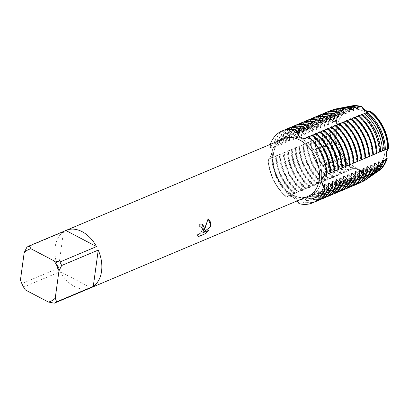 <?xml version="1.0" encoding="UTF-8"?>
<svg xmlns="http://www.w3.org/2000/svg" width="409" height="409" viewBox="0 0 409 409"><rect width="100%" height="100%" fill="white"/><g stroke="black" fill="none" stroke-linecap="round" stroke-linejoin="round"><path stroke-width="0.31" stroke-dasharray="2.04 1.53" d="M298.989 203.646L299.27 203.529L298.938 199.111L299.5 198.876L302.573 202.138L303.135 201.898L302.803 197.486L303.366 197.245L306.438 200.507L307.001 200.272L306.668 195.855L307.231 195.62L310.303 198.881L310.866 198.641L310.533 194.229L311.101 193.989L314.168 197.25L314.731 197.015L314.398 192.598L314.966 192.363L318.033 195.625L318.596 195.39L318.263 190.972L318.831 190.732L321.898 193.999L322.461 193.759L322.128 189.347L322.696 189.106L325.763 192.368L326.326 192.133L325.993 187.716L326.561 187.48L329.628 190.742L330.191 190.502L329.864 186.09L330.426 185.85L333.493 189.111L334.061 188.876L333.729 184.459L334.291 184.224L337.359 187.486L337.926 187.25L337.594 182.833L338.156 182.593L341.224 185.86L341.791 185.62L341.459 181.202L342.021 180.967L345.089 184.229L345.656 183.994L345.324 179.577L345.886 179.341L348.816 182.424L349.557 181.908L349.189 177.951L349.751 177.71L352.113 180.103L353.453 179.142L353.054 176.32L353.616 176.085L355.339 177.762L357.241 176.34L356.919 174.694L357.481 174.454L358.478 175.389L360.891 173.482L360.784 173.063L361.771 172.767A35.552 24.831 67.2 0 0 378.693 170.844A35.552 24.831 67.2 0 1 361.771 172.767A9.525 6.651 -112.8 0 0 353.437 168.396A35.552 24.831 67.2 0 1 335.104 131.013L336.469 127.076L336.454 121.151L336.469 127.076L335.104 131.013A9.525 6.651 -112.8 0 0 336.454 121.151L335.569 121.647L335.293 121.284L332.154 121.708L332.266 123.037L331.704 123.273L330.564 121.948L328.161 122.342L328.401 124.663L327.834 124.903L325.799 122.761L324.143 123.068L324.536 126.294L323.969 126.529L321.004 123.687L320.104 123.871L320.671 127.92L320.104 128.16L316.75 125.057L316.188 125.292L316.806 129.551L316.239 129.786L312.885 126.683L312.323 126.923L312.941 131.177L312.374 131.412L309.02 128.314L308.458 128.549L309.071 132.802L308.509 133.043L305.155 129.939L304.593 130.18L305.206 134.433L304.644 134.668L301.29 131.57L300.727 131.805L301.341 136.059L300.779 136.299L297.425 133.196L296.862 133.436L297.476 137.69L296.914 137.925L293.56 134.822L292.997 135.062L293.611 139.316L293.048 139.551L289.695 136.453L289.127 136.688L289.746 140.941L289.183 141.182L285.83 138.078L285.262 138.319L285.881 142.572L285.318 142.807L281.965 139.709L281.397 139.944L282.016 144.198L281.453 144.438L278.1 141.335L277.532 141.575L278.151 145.829L277.588 146.064L274.234 142.966L273.667 143.201L274.286 147.455L273.723 147.695L270.364 144.592L270.083 144.709A9.525 6.651 67.2 0 1 269.347 158.994A9.525 6.651 67.2 0 1 268.084 159.331A39.07 27.285 67.2 0 0 286.637 197.164A39.07 27.285 67.2 0 1 268.084 159.331A9.525 6.651 -112.8 0 0 269.347 158.994A9.525 6.651 -112.8 0 0 272.716 153.927A9.525 6.651 -112.8 0 0 270.083 144.709L271.637 154.341L268.964 159.152L268.084 159.331L272.956 157.158L272.276 157.762L274.148 156.974L276.821 155.527L276.141 156.136L278.013 155.343L280.686 153.902L280.007 154.505L281.878 153.718L284.552 152.276L283.872 152.879L285.743 152.092L288.417 150.645L287.737 151.248L289.608 150.461L292.282 149.019L291.602 149.622L293.473 148.835L296.147 147.388L295.467 147.992L297.338 147.204L300.012 145.762L299.332 146.366L301.203 145.578L303.877 144.132L303.197 144.74L305.068 143.953L307.742 142.506A35.476 24.775 67.2 0 0 326.096 179.919L321.142 182.634L322.231 181.55L320.907 182.071L317.844 184.024L317.277 184.26L318.366 183.176L317.041 183.697L313.979 185.65L313.412 185.885L314.495 184.807L313.176 185.323L309.547 187.516L310.63 186.432L309.311 186.954L306.244 188.907L305.681 189.142L306.765 188.063L305.446 188.58L301.816 190.773L302.9 189.689L301.581 190.211L298.514 192.164L297.951 192.399L299.035 191.315L297.716 191.836L294.649 193.789L294.086 194.024L295.17 192.946L293.851 193.462L290.221 195.655L291.305 194.572L289.986 195.093L286.637 197.164A9.525 6.651 67.2 0 1 288.56 195.691A9.525 6.651 67.2 0 1 298.989 203.646A9.525 6.651 -112.8 0 0 293.401 196.105A9.525 6.651 -112.8 0 0 288.56 195.691A9.525 6.651 -112.8 0 0 286.637 197.164L287.88 195.993L292.358 196.591L297.256 200.86M305.901 138.201A9.525 6.651 -112.8 0 0 306.249 138.073A9.525 6.651 -112.8 0 0 308.171 136.601A9.525 6.651 67.2 0 1 306.249 138.073A9.525 6.651 67.2 0 1 305.901 138.201M384.843 152.731A32.306 22.561 67.2 0 1 373.412 169.924A32.306 22.561 67.2 0 1 347.277 160.609A32.306 22.561 67.2 0 1 336.904 127.572A32.306 22.561 67.2 0 1 348.335 110.379A32.306 22.561 67.2 0 1 374.475 119.694A32.306 22.561 67.2 0 1 384.843 152.731A32.306 22.561 67.2 0 1 373.412 169.924A32.306 22.561 67.2 0 1 347.277 160.609A32.306 22.561 67.2 0 1 336.904 127.572A32.306 22.561 67.2 0 1 348.335 110.379A32.306 22.561 67.2 0 1 374.475 119.694A32.306 22.561 67.2 0 1 384.843 152.731M353.335 168.426C355.574 168.048 358.442 169.551 361.934 172.935C358.442 169.551 355.574 168.048 353.335 168.426M321.377 179.459A32.306 22.561 67.2 0 1 309.945 196.657A32.306 22.561 67.2 0 1 283.805 187.342A32.306 22.561 67.2 0 1 273.437 154.305A32.306 22.561 67.2 0 1 284.863 137.107A32.306 22.561 67.2 0 1 311.004 146.422A32.306 22.561 67.2 0 1 321.377 179.459A32.306 22.561 67.2 0 1 309.945 196.657A32.306 22.561 67.2 0 1 283.805 187.342A32.306 22.561 67.2 0 1 273.437 154.305A32.306 22.561 67.2 0 1 284.863 137.107A32.306 22.561 67.2 0 1 311.004 146.422A32.306 22.561 67.2 0 1 321.377 179.459M90.108 288.094A31.253 21.83 67.2 0 1 60.21 271.668L23.615 287.077A31.253 21.83 67.2 0 1 21.897 283.57L58.487 268.156A31.253 21.83 67.2 0 1 55.179 246.959A31.253 21.83 67.2 0 1 63.461 231.847L26.871 247.256M308.12 196.284A31.253 21.83 67.2 0 1 282.834 187.271A31.253 21.83 67.2 0 1 272.803 155.308A31.253 21.83 67.2 0 1 283.861 138.671M202.532 224.127L199.745 224.091A31.217 21.8 67.2 0 1 199.745 226.872L199.776 226.857M201.381 226.867L202.307 228.222L201.811 231.203L199.689 233.887L198.472 234.643L197.291 234.832M197.261 234.817L198.416 236.581M208.13 218.703L203.472 231.167M208.493 230.441L202.588 232.9M326.73 174.433A9.525 6.651 -112.8 0 0 325.462 174.771A9.525 6.651 -112.8 0 0 325.278 174.853A9.525 6.651 67.2 0 1 325.462 174.771A9.525 6.651 67.2 0 1 326.73 174.433M270.083 144.709A39.07 27.285 67.2 0 1 270.185 144.433A39.07 27.285 67.2 0 0 270.083 144.709M336.454 121.151A35.552 24.831 67.2 0 1 351.362 105.962A35.552 24.831 67.2 0 0 336.454 121.151M58.487 268.156L63.461 231.847M20.45 279.935L21.897 283.57M23.615 287.077L24.576 288.749M90.885 287.762L60.21 271.668M327.011 174.316L326.065 174.587M326.709 174.438L327.006 174.249M330.876 172.69L329.843 173.038M330.559 172.818L330.871 172.618M334.741 171.059L333.708 171.412M334.424 171.192L334.736 170.993M338.606 169.433L337.573 169.786M338.289 169.566L338.601 169.362M342.471 167.802L341.438 168.155M342.154 167.935L342.466 167.736M346.336 166.177L345.303 166.529M346.019 166.31L346.331 166.105M350.201 164.546L349.168 164.899M349.884 164.679L350.196 164.479M354.066 162.92L353.033 163.273M353.749 163.053L354.066 162.854M357.931 161.294L356.899 161.647M357.619 161.427L357.931 161.223M361.796 159.663L360.764 160.016M361.484 159.796L361.796 159.597M365.661 158.038L364.629 158.39M365.349 158.171L365.661 157.966M369.526 156.407L368.494 156.759M369.215 156.54L369.526 156.34M373.391 154.781L372.359 155.134M373.08 154.914L373.391 154.714M377.118 153.135L376.224 153.508M380.641 151.54L380.365 151.662M307.742 142.506L307.067 143.109L335.104 131.013A35.552 24.831 67.2 0 0 353.437 168.396L340.625 174.076L341.556 173.411L340.237 173.927L336.627 176.028L337.691 175.037L336.367 175.558L333.304 177.511L332.742 177.746L333.826 176.668L332.502 177.184L329.439 179.137L328.872 179.377L329.654 178.385L325.007 181.003L326.096 179.924M365.937 112.899L365.349 113.145L365.932 112.894M362.522 114.367L361.484 114.771L362.343 114.229M359.071 115.824L357.619 116.401L358.657 115.486M355.365 117.383L353.754 118.027L354.838 116.948M351.5 119.009L349.889 119.658L350.973 118.574M347.635 120.635L346.024 121.284L347.108 120.2M343.77 122.265L342.159 122.915L343.243 121.831M339.905 123.891L338.294 124.54L339.378 123.457M336.04 125.522L334.429 126.166L335.513 125.088M332.174 127.148L330.559 127.797L331.648 126.713M328.309 128.779L326.694 129.423L327.783 128.344M324.444 130.405L322.829 131.054L323.918 129.97M320.579 132.03L318.964 132.68L320.053 131.596M316.714 133.661L315.099 134.305L316.183 133.227M312.844 135.287L311.234 135.936L312.318 134.852M308.979 136.918L307.369 137.562L308.452 136.483M353.069 168.544A35.624 24.877 67.2 0 1 334.746 131.187M336.116 121.192A35.624 24.877 67.2 0 1 350.81 106.069M378.223 171.167A35.624 24.877 67.2 0 1 361.515 172.976M353.151 168.528A35.476 24.775 67.2 0 1 334.802 131.11M336.132 121.407A35.476 24.775 67.2 0 1 347.696 107.209A35.476 24.775 67.2 0 1 354.741 105.824M381.147 168.523A35.476 24.775 67.2 0 1 375.232 172.598A35.476 24.775 67.2 0 1 361.346 172.828M352.589 168.764A35.476 24.775 67.2 0 1 334.24 131.35M335.569 121.647A35.476 24.775 67.2 0 1 347.134 107.449A35.476 24.775 67.2 0 1 361.019 107.214M386.234 158.636A35.476 24.775 67.2 0 1 374.67 172.833A35.476 24.775 67.2 0 1 360.784 173.063M369.215 111.519A35.476 24.775 67.2 0 1 387.563 148.932M333.882 131.606A35.793 24.995 -112.8 0 0 352.175 168.907M350.411 106.141A35.793 24.995 -112.8 0 0 335.293 121.284M360.891 173.482A35.793 24.995 -112.8 0 0 377.896 171.402M348.826 170.323A36.432 25.445 67.2 0 1 330.584 133.135M332.154 121.708A36.432 25.445 67.2 0 1 346.663 106.877M374.746 173.569A36.432 25.445 67.2 0 1 358.478 175.389M349.286 170.154A35.476 24.775 67.2 0 1 330.937 132.741M332.266 123.037A35.476 24.775 67.2 0 1 343.831 108.84A35.476 24.775 67.2 0 1 356.495 108.237M382.471 161.478A35.476 24.775 67.2 0 1 371.367 174.224A35.476 24.775 67.2 0 1 357.481 174.454M348.724 170.389A35.476 24.775 67.2 0 1 330.375 132.976M331.704 123.273A35.476 24.775 67.2 0 1 343.269 109.075A35.476 24.775 67.2 0 1 357.154 108.845M382.369 160.262A35.476 24.775 67.2 0 1 370.805 174.464A35.476 24.775 67.2 0 1 356.919 174.694M328.933 133.871A36.754 25.67 -112.8 0 0 347.169 171.054M345.902 107.01A36.754 25.67 -112.8 0 0 330.569 121.948M357.241 176.34A36.754 25.67 -112.8 0 0 374.123 174.024M344.685 172.174A37.239 26.007 67.2 0 1 326.433 134.955M328.161 122.342A37.239 26.007 67.2 0 1 342.517 107.695M371.27 175.962A37.239 26.007 67.2 0 1 355.339 177.762M345.421 171.78A35.476 24.775 67.2 0 1 327.072 134.367M328.401 124.663A35.476 24.775 67.2 0 1 339.966 110.466A35.476 24.775 67.2 0 1 352.63 109.868M378.606 163.104A35.476 24.775 67.2 0 1 367.502 175.855A35.476 24.775 67.2 0 1 353.616 176.085M344.859 172.02A35.476 24.775 67.2 0 1 326.51 134.602M327.834 124.903A35.476 24.775 67.2 0 1 339.404 110.701A35.476 24.775 67.2 0 1 353.289 110.471M378.504 161.892A35.476 24.775 67.2 0 1 366.939 176.09A35.476 24.775 67.2 0 1 353.054 176.32M323.994 135.972A37.715 26.34 -112.8 0 0 342.292 173.283M341.392 107.874A37.715 26.34 -112.8 0 0 325.799 122.761M353.453 179.142A37.715 26.34 -112.8 0 0 370.349 176.642M340.625 174.076A38.047 26.575 67.2 0 1 322.277 136.667M324.143 123.068A38.047 26.575 67.2 0 1 338.376 108.513M367.788 178.355A38.047 26.575 67.2 0 1 352.113 180.103M341.556 173.411A35.476 24.775 67.2 0 1 323.207 135.993M324.536 126.294A35.476 24.775 67.2 0 1 336.101 112.092A35.476 24.775 67.2 0 1 348.765 111.493M374.741 164.735A35.476 24.775 67.2 0 1 363.637 177.48A35.476 24.775 67.2 0 1 349.751 177.71M340.994 173.646A35.476 24.775 67.2 0 1 322.64 136.233M323.969 126.529A35.476 24.775 67.2 0 1 335.538 112.332A35.476 24.775 67.2 0 1 349.424 112.102M374.639 163.518A35.476 24.775 67.2 0 1 363.074 177.716A35.476 24.775 67.2 0 1 349.189 177.951M319.051 137.94A38.676 27.014 -112.8 0 0 337.517 175.589M336.878 108.743A38.676 27.014 -112.8 0 0 321.004 123.687M349.557 181.908A38.676 27.014 -112.8 0 0 366.582 179.265M336.627 176.028A38.86 27.137 67.2 0 1 318.125 138.298M320.104 123.871A38.86 27.137 67.2 0 1 331.658 110.302M361.817 181.908A38.86 27.137 67.2 0 1 348.816 182.424M337.691 175.037A35.476 24.775 67.2 0 1 319.342 137.623M320.671 127.92A35.476 24.775 67.2 0 1 332.236 113.722A35.476 24.775 67.2 0 1 344.899 113.124M370.876 166.361A35.476 24.775 67.2 0 1 359.772 179.106A35.476 24.775 67.2 0 1 345.886 179.341M337.128 175.277A35.476 24.775 67.2 0 1 318.775 137.859M320.104 128.16A35.476 24.775 67.2 0 1 331.673 113.958A35.476 24.775 67.2 0 1 345.559 113.728M370.774 165.144A35.476 24.775 67.2 0 1 359.209 179.346A35.476 24.775 67.2 0 1 345.324 179.577M314.751 139.679A39.07 27.285 -112.8 0 0 333.304 177.511M328.908 111.222A39.07 27.285 -112.8 0 0 316.75 125.057M345.656 183.994A39.07 27.285 -112.8 0 0 359.235 183.232M332.742 177.746A39.07 27.285 67.2 0 1 314.184 139.914M316.188 125.292A39.07 27.285 67.2 0 1 326.725 112.235M356.985 184.091A39.07 27.285 67.2 0 1 345.089 184.229M333.826 176.668A35.476 24.775 67.2 0 1 315.477 139.249M316.806 129.551A35.476 24.775 67.2 0 1 328.371 115.348A35.476 24.775 67.2 0 1 341.034 114.75M367.011 167.987A35.476 24.775 67.2 0 1 355.907 180.737A35.476 24.775 67.2 0 1 342.021 180.967M333.258 176.903A35.476 24.775 67.2 0 1 314.91 139.489M316.239 129.786A35.476 24.775 67.2 0 1 327.808 115.589A35.476 24.775 67.2 0 1 341.694 115.353M366.909 166.775A35.476 24.775 67.2 0 1 355.344 180.972A35.476 24.775 67.2 0 1 341.459 181.202M310.881 141.304A39.07 27.285 -112.8 0 0 329.439 179.137M325.043 112.848A39.07 27.285 -112.8 0 0 312.885 126.683M341.791 185.62A39.07 27.285 -112.8 0 0 355.37 184.863M328.872 179.377A39.07 27.285 67.2 0 1 310.319 141.54M312.323 126.923A39.07 27.285 67.2 0 1 322.859 113.86M353.12 185.717A39.07 27.285 67.2 0 1 341.224 185.86M329.961 178.293A35.476 24.775 67.2 0 1 311.612 140.88M312.941 131.177A35.476 24.775 67.2 0 1 324.506 116.979A35.476 24.775 67.2 0 1 337.169 116.376M363.146 169.617A35.476 24.775 67.2 0 1 352.042 182.363A35.476 24.775 67.2 0 1 338.156 182.593M329.393 178.534A35.476 24.775 67.2 0 1 311.044 141.115M312.374 131.412A35.476 24.775 67.2 0 1 323.938 117.214A35.476 24.775 67.2 0 1 337.829 116.984M363.044 168.401A35.476 24.775 67.2 0 1 351.479 182.603A35.476 24.775 67.2 0 1 337.594 182.833M307.016 142.93A39.07 27.285 -112.8 0 0 325.574 180.768M321.177 114.479A39.07 27.285 -112.8 0 0 309.02 128.314M337.926 187.25A39.07 27.285 -112.8 0 0 351.505 186.489M325.007 181.003A39.07 27.285 67.2 0 1 306.453 143.17M308.458 128.549A39.07 27.285 67.2 0 1 318.994 115.486M349.255 187.348A39.07 27.285 67.2 0 1 337.359 187.486M309.071 132.802A35.476 24.775 67.2 0 1 320.641 118.605A35.476 24.775 67.2 0 1 333.304 118.007M359.281 171.243A35.476 24.775 67.2 0 1 348.177 183.994A35.476 24.775 67.2 0 1 334.291 184.224M325.528 180.159A35.476 24.775 67.2 0 1 307.179 142.741M308.509 133.043A35.476 24.775 67.2 0 1 320.073 118.84A35.476 24.775 67.2 0 1 333.959 118.61M359.179 170.032A35.476 24.775 67.2 0 1 347.614 184.229A35.476 24.775 67.2 0 1 333.729 184.459M303.151 144.561A39.07 27.285 -112.8 0 0 321.709 182.394M317.312 116.105A39.07 27.285 -112.8 0 0 305.155 129.939M334.061 188.876A39.07 27.285 -112.8 0 0 347.64 188.12M321.142 182.634A39.07 27.285 67.2 0 1 302.588 144.796M304.593 130.18A39.07 27.285 67.2 0 1 315.129 117.117M345.39 188.973A39.07 27.285 67.2 0 1 333.493 189.111M322.231 181.55A35.476 24.775 67.2 0 1 303.877 144.132M305.206 134.433A35.476 24.775 67.2 0 1 316.776 120.231A35.476 24.775 67.2 0 1 329.439 119.632M355.416 172.874A35.476 24.775 67.2 0 1 344.312 185.62A35.476 24.775 67.2 0 1 330.426 185.85M321.663 181.785A35.476 24.775 67.2 0 1 303.314 144.372M304.644 134.668A35.476 24.775 67.2 0 1 316.208 120.471A35.476 24.775 67.2 0 1 330.094 120.241M355.314 171.657A35.476 24.775 67.2 0 1 343.749 185.855A35.476 24.775 67.2 0 1 329.864 186.09M299.286 146.187A39.07 27.285 -112.8 0 0 317.844 184.024M313.447 117.736A39.07 27.285 -112.8 0 0 301.29 131.57M330.191 190.502A39.07 27.285 -112.8 0 0 343.775 189.745M317.277 184.26A39.07 27.285 67.2 0 1 298.723 146.427M300.727 131.805A39.07 27.285 67.2 0 1 311.264 118.743M341.525 190.599A39.07 27.285 67.2 0 1 329.628 190.742M318.366 183.176A35.476 24.775 67.2 0 1 300.012 145.762M301.341 136.059A35.476 24.775 67.2 0 1 312.911 121.862A35.476 24.775 67.2 0 1 325.574 121.263M351.551 174.5A35.476 24.775 67.2 0 1 340.446 187.245A35.476 24.775 67.2 0 1 326.561 187.48M317.798 183.416A35.476 24.775 67.2 0 1 299.449 145.998M300.779 136.299A35.476 24.775 67.2 0 1 312.343 122.097A35.476 24.775 67.2 0 1 326.229 121.867M351.449 173.288A35.476 24.775 67.2 0 1 339.884 187.486A35.476 24.775 67.2 0 1 325.993 187.716M295.421 147.818A39.07 27.285 -112.8 0 0 313.979 185.65M309.582 119.362A39.07 27.285 -112.8 0 0 297.425 133.196M326.326 192.133A39.07 27.285 -112.8 0 0 339.91 191.376M313.412 185.885A39.07 27.285 67.2 0 1 294.858 148.053M296.862 133.436A39.07 27.285 67.2 0 1 307.399 120.374M337.66 192.23A39.07 27.285 67.2 0 1 325.763 192.368M314.495 184.807A35.476 24.775 67.2 0 1 296.147 147.388M297.476 137.69A35.476 24.775 67.2 0 1 309.04 123.487A35.476 24.775 67.2 0 1 321.709 122.889M347.686 176.126A35.476 24.775 67.2 0 1 336.581 188.876A35.476 24.775 67.2 0 1 322.696 189.106M313.933 185.042A35.476 24.775 67.2 0 1 295.584 147.629M296.914 137.925A35.476 24.775 67.2 0 1 308.478 123.728A35.476 24.775 67.2 0 1 322.364 123.492M347.584 174.914A35.476 24.775 67.2 0 1 336.014 189.111A35.476 24.775 67.2 0 1 322.128 189.347M291.556 149.443A39.07 27.285 -112.8 0 0 310.109 187.276M305.717 120.992A39.07 27.285 -112.8 0 0 293.56 134.822M322.461 193.759A39.07 27.285 -112.8 0 0 336.045 193.002M309.547 187.516A39.07 27.285 67.2 0 1 290.993 149.684M292.997 135.062A39.07 27.285 67.2 0 1 303.534 122M333.795 193.856A39.07 27.285 67.2 0 1 321.898 193.999M310.63 186.432A35.476 24.775 67.2 0 1 292.282 149.019M293.611 139.316A35.476 24.775 67.2 0 1 305.175 125.118A35.476 24.775 67.2 0 1 317.844 124.515M343.816 177.757A35.476 24.775 67.2 0 1 332.716 190.502A35.476 24.775 67.2 0 1 318.831 190.732M310.068 186.673A35.476 24.775 67.2 0 1 291.719 149.254M293.048 139.551A35.476 24.775 67.2 0 1 304.613 125.353A35.476 24.775 67.2 0 1 318.499 125.123M343.718 176.54A35.476 24.775 67.2 0 1 332.149 190.742A35.476 24.775 67.2 0 1 318.263 190.972M287.691 151.069A39.07 27.285 -112.8 0 0 306.244 188.907M301.852 122.618A39.07 27.285 -112.8 0 0 289.695 136.453M318.596 195.39A39.07 27.285 -112.8 0 0 332.18 194.628M305.681 189.142A39.07 27.285 67.2 0 1 287.128 151.31M289.127 136.688A39.07 27.285 67.2 0 1 299.669 123.63M329.93 195.487A39.07 27.285 67.2 0 1 318.033 195.625M306.765 188.063A35.476 24.775 67.2 0 1 288.417 150.645M289.746 140.941A35.476 24.775 67.2 0 1 301.31 126.744A35.476 24.775 67.2 0 1 313.979 126.146M339.951 179.382A35.476 24.775 67.2 0 1 328.851 192.133A35.476 24.775 67.2 0 1 314.966 192.363M306.203 188.298A35.476 24.775 67.2 0 1 287.854 150.885M289.183 141.182A35.476 24.775 67.2 0 1 300.748 126.984A35.476 24.775 67.2 0 1 314.633 126.749M339.853 178.171A35.476 24.775 67.2 0 1 328.284 192.368A35.476 24.775 67.2 0 1 314.398 192.598M283.826 152.7A39.07 27.285 -112.8 0 0 302.379 190.533M297.982 124.244A39.07 27.285 -112.8 0 0 285.83 138.078M314.731 197.015A39.07 27.285 -112.8 0 0 328.309 196.259M301.816 190.773A39.07 27.285 67.2 0 1 283.263 152.935M285.262 138.319A39.07 27.285 67.2 0 1 295.804 125.256M326.065 197.112A39.07 27.285 67.2 0 1 314.168 197.25M302.9 189.689A35.476 24.775 67.2 0 1 284.552 152.276M285.881 142.572A35.476 24.775 67.2 0 1 297.445 128.37A35.476 24.775 67.2 0 1 310.114 127.772M336.086 181.013A35.476 24.775 67.2 0 1 324.986 193.759A35.476 24.775 67.2 0 1 311.101 193.989M302.338 189.924A35.476 24.775 67.2 0 1 283.989 152.511M285.318 142.807A35.476 24.775 67.2 0 1 296.883 128.61A35.476 24.775 67.2 0 1 310.768 128.38M335.988 179.796A35.476 24.775 67.2 0 1 324.419 193.999A35.476 24.775 67.2 0 1 310.533 194.229M279.961 154.326A39.07 27.285 -112.8 0 0 298.514 192.164M294.117 125.875A39.07 27.285 -112.8 0 0 281.965 139.709M310.866 198.641A39.07 27.285 -112.8 0 0 324.444 197.884M297.951 192.399A39.07 27.285 67.2 0 1 279.398 154.566M281.397 139.944A39.07 27.285 67.2 0 1 291.939 126.882M322.2 198.738A39.07 27.285 67.2 0 1 310.303 198.881M299.035 191.315A35.476 24.775 67.2 0 1 280.686 153.902M282.016 144.198A35.476 24.775 67.2 0 1 293.58 130.001A35.476 24.775 67.2 0 1 306.244 129.402M332.22 182.639A35.476 24.775 67.2 0 1 321.121 195.384A35.476 24.775 67.2 0 1 307.231 195.62M298.473 191.555A35.476 24.775 67.2 0 1 280.124 154.137M281.453 144.438A35.476 24.775 67.2 0 1 293.018 130.236A35.476 24.775 67.2 0 1 306.903 130.006M332.118 181.427A35.476 24.775 67.2 0 1 320.554 195.625A35.476 24.775 67.2 0 1 306.668 195.855M276.095 155.957A39.07 27.285 -112.8 0 0 294.649 193.789M290.252 127.501A39.07 27.285 -112.8 0 0 278.1 141.335M307.001 200.272A39.07 27.285 -112.8 0 0 320.579 199.515M294.086 194.024A39.07 27.285 67.2 0 1 275.533 156.192M277.532 141.575A39.07 27.285 67.2 0 1 288.074 128.513M318.335 200.369A39.07 27.285 67.2 0 1 306.438 200.507M295.17 192.946A35.476 24.775 67.2 0 1 276.821 155.527M278.151 145.829A35.476 24.775 67.2 0 1 289.715 131.626A35.476 24.775 67.2 0 1 302.379 131.028M328.355 184.27A35.476 24.775 67.2 0 1 317.251 197.015A35.476 24.775 67.2 0 1 303.366 197.245M268.365 159.213A39.07 27.285 -112.8 0 0 286.919 197.046M282.384 130.819A39.07 27.285 -112.8 0 0 270.364 144.592M299.27 203.529A39.07 27.285 -112.8 0 0 312.711 202.828M294.608 193.181A35.476 24.775 67.2 0 1 276.259 155.768M277.588 146.064A35.476 24.775 67.2 0 1 289.153 131.867A35.476 24.775 67.2 0 1 303.038 131.637M328.253 183.053A35.476 24.775 67.2 0 1 316.689 197.25A35.476 24.775 67.2 0 1 302.803 197.486M290.743 194.812A35.476 24.775 67.2 0 1 272.394 157.393M273.723 147.695A35.476 24.775 67.2 0 1 285.288 133.492A35.476 24.775 67.2 0 1 299.173 133.262M324.388 184.679A35.476 24.775 67.2 0 1 312.824 198.881A35.476 24.775 67.2 0 1 298.938 199.111M272.23 157.583A39.07 27.285 -112.8 0 0 290.784 195.415M286.387 129.132A39.07 27.285 -112.8 0 0 274.234 142.966M303.135 201.898A39.07 27.285 -112.8 0 0 316.714 201.141M291.305 194.572A35.476 24.775 67.2 0 1 272.956 157.158M274.286 147.455A35.476 24.775 67.2 0 1 285.85 133.257A35.476 24.775 67.2 0 1 298.514 132.659M324.49 185.896A35.476 24.775 67.2 0 1 313.386 198.641A35.476 24.775 67.2 0 1 299.5 198.876M290.221 195.655A39.07 27.285 67.2 0 1 271.668 157.823M273.667 143.201A39.07 27.285 67.2 0 1 284.204 130.139M314.47 201.995A39.07 27.285 67.2 0 1 302.573 202.138M365.912 112.91A35.476 24.775 67.2 0 1 366.566 113.395M365.349 113.145A35.476 24.775 67.2 0 1 383.698 150.563M362.047 114.535A35.476 24.775 67.2 0 1 380.396 151.647M361.484 114.771A35.476 24.775 67.2 0 1 379.833 152.189M358.182 116.161A35.476 24.775 67.2 0 1 376.531 153.411M357.619 116.401A35.476 24.775 67.2 0 1 375.968 153.815M354.317 117.792A35.476 24.775 67.2 0 1 372.665 155.057M353.754 118.027A35.476 24.775 67.2 0 1 372.103 155.446M350.452 119.418A35.476 24.775 67.2 0 1 368.8 156.683M349.889 119.658A35.476 24.775 67.2 0 1 368.238 157.071M346.587 121.049A35.476 24.775 67.2 0 1 364.935 158.314M346.024 121.284A35.476 24.775 67.2 0 1 364.373 158.702M342.722 122.674A35.476 24.775 67.2 0 1 361.07 159.939M342.159 122.915A35.476 24.775 67.2 0 1 360.508 160.328M338.856 124.305A35.476 24.775 67.2 0 1 357.205 161.565M338.294 124.54A35.476 24.775 67.2 0 1 356.643 161.954M334.991 125.931A35.476 24.775 67.2 0 1 353.34 163.196M334.429 126.166A35.476 24.775 67.2 0 1 352.778 163.585M331.126 127.557A35.476 24.775 67.2 0 1 349.475 164.822M330.559 127.797A35.476 24.775 67.2 0 1 348.913 165.21M327.261 129.188A35.476 24.775 67.2 0 1 345.61 166.453M326.694 129.423A35.476 24.775 67.2 0 1 345.048 166.841M323.396 130.814A35.476 24.775 67.2 0 1 341.745 168.079M322.829 131.054A35.476 24.775 67.2 0 1 341.183 168.467M319.531 132.444A35.476 24.775 67.2 0 1 337.88 169.704M318.964 132.68A35.476 24.775 67.2 0 1 337.313 170.098M315.666 134.07A35.476 24.775 67.2 0 1 334.015 171.335M315.099 134.305A35.476 24.775 67.2 0 1 333.447 171.724M311.796 135.696A35.476 24.775 67.2 0 1 330.15 172.961M311.234 135.936A35.476 24.775 67.2 0 1 329.582 173.35M307.931 137.327A35.476 24.775 67.2 0 1 326.285 174.531M307.369 137.562A35.476 24.775 67.2 0 1 325.717 174.98M289.986 195.093L287.88 195.993M307.675 137.47L305.446 138.385M373.412 169.924L309.945 196.657L373.412 169.924M325.022 174.96L326.397 174.377M268.964 159.152L270.283 158.6M348.335 110.379L284.863 137.107L348.335 110.379M380.513 151.586L378.642 152.373M376.648 153.211L374.777 153.999M372.783 154.842L370.912 155.63M368.918 156.468L367.047 157.255M365.053 158.094L363.182 158.881M361.188 159.725L359.317 160.512M357.323 161.351L355.452 162.138M353.458 162.981L351.587 163.769M349.593 164.607L347.722 165.394M345.728 166.233L343.857 167.025M341.863 167.864L339.991 168.651M337.992 169.49L336.126 170.277M334.127 171.12L332.261 171.908M330.262 172.746L328.391 173.534M324.398 135.808L322.527 136.601M320.533 137.439L318.662 138.227M316.668 139.065L314.797 139.852M312.798 140.696L310.932 141.483M308.933 142.322L307.067 143.109M305.068 143.953L303.197 144.74M301.203 145.578L299.332 146.366M297.338 147.204L295.467 147.992M293.473 148.835L291.602 149.622M289.608 150.461L287.737 151.248M285.743 152.092L283.872 152.879M281.878 153.718L280.007 154.505M278.013 155.343L276.141 156.136M274.148 156.974L272.276 157.762M368.412 111.892L366.668 112.623M365.656 113.053L362.803 114.254M361.791 114.684L358.938 115.88M357.926 116.309L355.073 117.511M354.061 117.935L351.208 119.137M350.196 119.566L347.343 120.767M346.331 121.192L343.478 122.393M342.466 122.823L339.613 124.019M338.596 124.448L335.748 125.65M334.731 126.074L331.883 127.276M330.866 127.705L328.018 128.907M327.001 129.331L324.153 130.532M323.136 130.962L320.288 132.158M319.271 132.588L316.423 133.789M315.405 134.213L312.558 135.415M311.54 135.844L308.693 137.046M350.723 169.515L348.979 170.246M347.967 170.676L345.114 171.872M344.102 172.301L341.249 173.503M340.237 173.927L337.384 175.129M336.367 175.558L333.519 176.76M332.502 177.184L329.654 178.385M328.637 178.815L325.789 180.011M324.772 180.441L321.924 181.642M320.907 182.066L318.059 183.268M317.041 183.697L314.194 184.899M313.176 185.323L310.329 186.524M309.311 186.954L306.459 188.155M305.446 188.58L302.594 189.781M301.581 190.211L298.728 191.407M297.716 191.836L294.863 193.038M293.851 193.462L290.998 194.664M347.696 107.209L347.134 107.449M375.232 172.598L374.67 172.833M343.831 108.84L343.269 109.075M371.367 174.224L370.805 174.464M339.966 110.466L339.404 110.701M367.502 175.855L366.939 176.09M336.101 112.092L335.538 112.332M363.637 177.48L363.074 177.716M332.236 113.722L331.673 113.958M359.772 179.106L359.209 179.346M328.371 115.348L327.808 115.589M355.907 180.737L355.344 180.972M324.506 116.979L323.938 117.214M352.042 182.363L351.479 182.603M320.641 118.605L320.073 118.84M348.177 183.994L347.614 184.229M316.776 120.231L316.208 120.471M344.312 185.62L343.749 185.855M312.911 121.862L312.343 122.097M340.446 187.245L339.884 187.486M309.04 123.487L308.478 123.728M336.581 188.876L336.014 189.111M305.175 125.118L304.613 125.353M332.716 190.502L332.149 190.742M301.31 126.744L300.748 126.984M328.851 192.133L328.284 192.368M297.445 128.37L296.883 128.61M324.986 193.759L324.419 193.999M293.58 130.001L293.018 130.236M321.121 195.384L320.554 195.625M289.715 131.626L289.153 131.867M317.251 197.015L316.689 197.25M285.85 133.257L285.288 133.492M313.386 198.641L312.824 198.881"/><path stroke-width="0.61" d="M301.407 137.659A9.525 6.651 -112.8 0 0 305.901 138.201A9.525 6.651 67.2 0 1 295.819 130.118A9.525 6.651 -112.8 0 0 301.407 137.659M378.826 170.752A35.552 24.831 67.2 0 0 387.2 158.349L385.851 152.986L387.2 158.349L386.234 158.636L386.27 159.096L383.775 161.049L382.936 160.026L382.369 160.262L382.533 162L380.656 163.406L379.071 161.652L378.504 161.892L378.831 164.75L377.558 165.676L375.201 163.283L374.639 163.518L375.165 167.388L374.486 167.874L371.336 164.909L370.774 165.144L371.392 169.403L370.825 169.638L367.471 166.535L366.909 166.775L367.527 171.028L366.96 171.264L363.606 168.165L363.044 168.401L363.662 172.654L363.095 172.895L359.741 169.791L359.179 170.032L359.797 174.285L359.23 174.52L355.876 171.422L355.314 171.657L355.927 175.911L355.365 176.151L352.011 173.048L351.449 173.288L352.062 177.542L351.5 177.777L348.146 174.674L347.584 174.914L348.197 179.168L347.635 179.403L344.281 176.305L343.718 176.54L344.332 180.793L343.77 181.034L340.416 177.93L339.853 178.171L340.467 182.424L339.905 182.659L336.551 179.561L335.988 179.796L336.602 184.05L336.04 184.29L332.686 181.187L332.118 181.427L332.737 185.681L332.174 185.916L328.821 182.818L328.253 183.053L328.872 187.307L328.309 187.547L324.956 184.444L324.388 184.679L325.007 188.938L324.726 189.055A9.525 6.651 67.2 0 1 325.278 174.853A9.525 6.651 -112.8 0 0 322.093 179.837A9.525 6.651 -112.8 0 0 324.726 189.055L321.101 180.297L325.022 174.96L327.011 174.316A39.07 27.285 -112.8 0 0 308.452 136.483L305.446 138.385L300.38 138.043L295.819 130.118L296.101 130.001L299.173 133.262L299.736 133.027L299.403 128.61L299.971 128.37L303.038 131.637L303.601 131.396L303.268 126.979L303.836 126.744L306.903 130.006L307.466 129.771L307.133 125.353L307.701 125.118L310.768 128.38L311.331 128.14L310.998 123.728L311.566 123.487L314.633 126.749L315.196 126.514L314.864 122.097L315.431 121.862L318.499 125.123L319.066 124.883L318.734 120.471L319.296 120.231L322.364 123.492L322.931 123.257L322.599 118.84L323.161 118.605L326.229 121.867L326.796 121.631L326.464 117.214L327.026 116.979L330.094 120.241L330.661 120.001L330.329 115.589L330.891 115.348L333.959 118.61L334.526 118.375L334.194 113.958L334.756 113.722L337.829 116.984L338.391 116.744L338.059 112.332L338.621 112.092L341.694 115.353L342.256 115.118L341.924 110.701L342.486 110.466L345.559 113.728L346.121 113.492L345.769 109.321L346.612 109.167L349.424 112.102L349.986 111.862L349.588 108.646L351.183 108.37L353.289 110.471L353.851 110.236L353.478 107.991L355.856 107.608L357.154 108.845L357.717 108.605L357.451 107.362L360.666 106.897L361.019 107.214L361.888 106.734A9.525 6.651 -112.8 0 0 370.217 111.105A35.552 24.831 67.2 0 1 388.55 148.487A9.525 6.651 -112.8 0 0 387.2 158.349A35.552 24.831 67.2 0 1 378.693 170.844A35.552 24.831 67.2 0 0 378.826 170.752L378.555 170.942A35.624 24.877 67.2 0 1 378.223 171.167M204.377 227.997L203.503 231.182L205.252 227.629L208.13 218.697L210.686 225.339L210.303 226.964L202.619 232.915L208.549 230.42L205.783 233.524L198.431 236.586L197.291 234.832L198.498 234.659L200.906 232.706L202.353 229.648L202.409 228.825L201.397 226.877L199.776 226.888A31.253 21.83 -112.8 0 0 199.776 224.106L202.532 224.127L204.377 227.997M56.677 301.822L55.235 298.192L58.973 270.881L61.652 265.513L98.247 250.098A31.253 21.83 67.2 0 1 101.555 271.3A31.253 21.83 67.2 0 1 93.272 286.412L56.677 301.822A31.253 21.83 67.2 0 1 54.295 303.176L90.885 287.762A31.253 21.83 67.2 0 1 90.496 287.936A31.253 21.83 67.2 0 1 90.108 288.094M65.849 230.492L96.524 246.591L59.934 262L54.07 260.876L30.997 248.769L29.254 245.906L65.849 230.492A31.253 21.83 67.2 0 1 66.238 230.323L283.861 138.671A31.253 21.83 67.2 0 1 309.148 147.685A31.253 21.83 67.2 0 1 319.178 179.648A31.253 21.83 67.2 0 1 308.12 196.284L90.496 287.936M297.256 200.86L298.989 203.646A39.07 27.285 67.2 0 0 324.726 189.055A39.07 27.285 67.2 0 1 312.568 202.89A39.07 27.285 67.2 0 1 298.989 203.646M199.776 226.857L201.381 226.867M198.416 236.581L205.783 233.524M202.516 224.117L203.503 231.182M205.753 233.508L208.493 230.441M202.619 232.915L210.272 226.949L210.497 222.051L208.13 218.703M385.851 152.986L388.55 148.487L385.851 152.986M370.416 111.038C366.295 112.204 363.432 110.701 361.817 106.524C363.432 110.701 366.295 112.204 370.416 111.038M308.171 136.601A39.07 27.285 67.2 0 1 326.73 174.433A39.07 27.285 67.2 0 0 308.171 136.601M270.185 144.433A39.07 27.285 67.2 0 1 295.819 130.118A39.07 27.285 67.2 0 0 282.241 130.875A39.07 27.285 67.2 0 0 270.185 144.433M351.525 105.926A35.552 24.831 67.2 0 0 351.362 105.962A35.552 24.831 67.2 0 1 361.888 106.734A35.552 24.831 67.2 0 0 351.525 105.926L351.203 105.992A35.624 24.877 67.2 0 1 361.53 106.78M66.238 230.323A31.253 21.83 67.2 0 1 96.524 246.591M29.254 245.906A31.253 21.83 67.2 0 0 26.871 247.256L24.192 252.624A28.129 19.647 67.2 0 1 30.997 248.769M24.192 252.624L20.45 279.935A28.129 19.647 67.2 0 0 24.428 288.514L25.358 289.94A28.129 19.647 67.2 0 1 24.428 288.514M25.358 289.94L48.431 302.046L54.295 303.176M55.235 298.192A28.129 19.647 67.2 0 1 48.431 302.046M54.07 260.876A28.129 19.647 67.2 0 1 58.973 270.881M59.934 262A31.253 21.83 67.2 0 1 61.652 265.513M98.247 250.098L93.272 286.412M369.388 111.473L370.217 111.105A35.552 24.831 67.2 0 1 388.55 148.487L387.681 148.779A35.793 24.995 -112.8 0 0 369.388 111.473L365.937 112.899M326.065 174.587L325.717 174.98L326.709 174.438M327.006 174.249L330.876 172.685A39.07 27.285 -112.8 0 0 312.318 134.852L308.979 136.918M329.843 173.038L330.559 172.818M330.871 172.618L334.741 171.059A39.07 27.285 -112.8 0 0 316.183 133.227L312.844 135.287M333.708 171.412L334.424 171.192M334.736 170.993L338.606 169.433A39.07 27.285 -112.8 0 0 320.053 131.596L316.714 133.661M337.573 169.786L338.289 169.566M338.601 169.362L342.471 167.802A39.07 27.285 -112.8 0 0 323.918 129.97L320.579 132.03M341.438 168.155L342.154 167.935M342.466 167.736L346.336 166.177A39.07 27.285 -112.8 0 0 327.783 128.344L324.444 130.405M345.303 166.529L346.019 166.31M346.331 166.105L350.201 164.546A39.07 27.285 -112.8 0 0 331.648 126.713L328.309 128.779M349.168 164.899L349.884 164.679M350.196 164.479L354.066 162.92A39.07 27.285 -112.8 0 0 335.513 125.088L332.174 127.148M353.033 163.273L353.749 163.053M354.066 162.854L357.931 161.294A39.07 27.285 -112.8 0 0 339.378 123.457L336.04 125.522M356.899 161.647L357.619 161.427M357.931 161.223L361.796 159.663A39.07 27.285 -112.8 0 0 343.243 121.831L339.905 123.891M360.764 160.016L361.484 159.796M361.796 159.597L365.661 158.038A39.07 27.285 -112.8 0 0 347.108 120.2L343.77 122.265M364.629 158.39L365.349 158.171M365.661 157.966L369.526 156.407A39.07 27.285 -112.8 0 0 350.973 118.574L347.635 120.635M368.494 156.759L369.215 156.54M369.526 156.34L373.391 154.781A39.07 27.285 -112.8 0 0 354.838 116.948L351.5 119.009M372.359 155.134L373.08 154.914M373.391 154.714L377.118 153.135A38.676 27.014 -112.8 0 0 358.657 115.486L355.365 117.383M376.224 153.508L380.641 151.54A37.715 26.34 -112.8 0 0 362.343 114.229L359.071 115.824M380.365 151.662L379.833 152.189L382.384 150.798L387.681 148.779M384.163 150.072A36.754 25.67 -112.8 0 0 365.932 112.894L362.522 114.367M350.81 106.069A35.624 24.877 67.2 0 1 351.203 105.992M386.929 158.569A35.624 24.877 67.2 0 1 378.555 170.942M369.976 111.212A35.624 24.877 67.2 0 1 388.294 148.569M354.741 105.824A35.476 24.775 67.2 0 1 361.582 106.979M386.802 158.395A35.476 24.775 67.2 0 1 381.147 168.523M369.777 111.279A35.476 24.775 67.2 0 1 388.131 148.697M360.666 106.897A35.793 24.995 -112.8 0 0 350.411 106.141L347.41 106.718A36.432 25.445 67.2 0 1 357.451 107.362M383.775 161.049A36.432 25.445 67.2 0 1 375.385 173.145L377.896 171.402A35.793 24.995 -112.8 0 0 386.27 159.096M346.663 106.877A36.432 25.445 67.2 0 1 347.41 106.718M375.385 173.145A36.432 25.445 67.2 0 1 374.746 173.569M356.495 108.237A35.476 24.775 67.2 0 1 357.717 108.605M382.936 160.026A35.476 24.775 67.2 0 1 382.471 161.478M355.856 107.608A36.754 25.67 -112.8 0 0 345.902 107.01L343.616 107.449A37.239 26.007 67.2 0 1 353.478 107.991M380.656 163.406A37.239 26.007 67.2 0 1 372.216 175.349L374.123 174.024A36.754 25.67 -112.8 0 0 382.533 162M342.517 107.695A37.239 26.007 67.2 0 1 343.616 107.449M372.216 175.349A37.239 26.007 67.2 0 1 371.27 175.962M352.63 109.868A35.476 24.775 67.2 0 1 353.851 110.236M379.071 161.652A35.476 24.775 67.2 0 1 378.606 163.104M351.183 108.37A37.715 26.34 -112.8 0 0 341.392 107.874L339.828 108.175A38.047 26.575 67.2 0 1 349.588 108.646M377.558 165.676A38.047 26.575 67.2 0 1 369.046 177.552L370.349 176.642A37.715 26.34 -112.8 0 0 378.831 164.75M338.376 108.513A38.047 26.575 67.2 0 1 339.828 108.175M369.046 177.552A38.047 26.575 67.2 0 1 367.788 178.355M348.765 111.493A35.476 24.775 67.2 0 1 349.986 111.862M375.201 163.283A35.476 24.775 67.2 0 1 374.741 164.735M346.612 109.167A38.676 27.014 -112.8 0 0 336.878 108.743L336.034 108.906A38.86 27.137 67.2 0 1 345.769 109.321M374.486 167.874A38.86 27.137 67.2 0 1 365.871 179.756L366.582 179.265A38.676 27.014 -112.8 0 0 375.165 167.388M331.658 110.302A38.86 27.137 67.2 0 1 336.034 108.906M365.871 179.756A38.86 27.137 67.2 0 1 361.817 181.908M344.899 113.124A35.476 24.775 67.2 0 1 346.121 113.492M371.336 164.909A35.476 24.775 67.2 0 1 370.876 166.361M342.486 110.466A39.07 27.285 -112.8 0 0 328.908 111.222L328.345 111.458A39.07 27.285 67.2 0 1 341.924 110.701M370.825 169.638A39.07 27.285 67.2 0 1 358.673 183.472L359.235 183.232A39.07 27.285 -112.8 0 0 371.392 169.403M326.725 112.235A39.07 27.285 67.2 0 1 328.345 111.458M358.673 183.472A39.07 27.285 67.2 0 1 356.985 184.091M341.034 114.75A35.476 24.775 67.2 0 1 342.256 115.118M367.471 166.535A35.476 24.775 67.2 0 1 367.011 167.987M338.621 112.092A39.07 27.285 -112.8 0 0 325.043 112.848L324.48 113.088A39.07 27.285 67.2 0 1 338.059 112.332M366.96 171.264A39.07 27.285 67.2 0 1 354.808 185.098L355.37 184.863A39.07 27.285 -112.8 0 0 367.527 171.028M322.859 113.86A39.07 27.285 67.2 0 1 324.48 113.088M354.808 185.098A39.07 27.285 67.2 0 1 353.12 185.717M337.169 116.376A35.476 24.775 67.2 0 1 338.391 116.744M363.606 168.165A35.476 24.775 67.2 0 1 363.146 169.617M334.756 113.722A39.07 27.285 -112.8 0 0 321.177 114.479L320.615 114.714A39.07 27.285 67.2 0 1 334.194 113.958M363.095 172.895A39.07 27.285 67.2 0 1 350.942 186.729L351.505 186.489A39.07 27.285 -112.8 0 0 363.662 172.654M318.994 115.486A39.07 27.285 67.2 0 1 320.615 114.714M350.942 186.729A39.07 27.285 67.2 0 1 349.255 187.348M333.304 118.007A35.476 24.775 67.2 0 1 334.526 118.375M359.741 169.791A35.476 24.775 67.2 0 1 359.281 171.243M330.891 115.348A39.07 27.285 -112.8 0 0 317.312 116.105L316.745 116.345A39.07 27.285 67.2 0 1 330.329 115.589M359.23 174.52A39.07 27.285 67.2 0 1 347.077 188.355L347.64 188.12A39.07 27.285 -112.8 0 0 359.797 174.285M315.129 117.117A39.07 27.285 67.2 0 1 316.745 116.345M347.077 188.355A39.07 27.285 67.2 0 1 345.39 188.973M329.439 119.632A35.476 24.775 67.2 0 1 330.661 120.001M355.876 171.422A35.476 24.775 67.2 0 1 355.416 172.874M327.026 116.979A39.07 27.285 -112.8 0 0 313.447 117.736L312.88 117.971A39.07 27.285 67.2 0 1 326.464 117.214M355.365 176.151A39.07 27.285 67.2 0 1 343.207 189.986L343.775 189.745A39.07 27.285 -112.8 0 0 355.927 175.911M311.264 118.743A39.07 27.285 67.2 0 1 312.88 117.971M343.207 189.986A39.07 27.285 67.2 0 1 341.525 190.599M325.574 121.263A35.476 24.775 67.2 0 1 326.796 121.631M352.011 173.048A35.476 24.775 67.2 0 1 351.551 174.5M323.161 118.605A39.07 27.285 -112.8 0 0 309.582 119.362L309.015 119.602A39.07 27.285 67.2 0 1 322.599 118.84M351.5 177.777A39.07 27.285 67.2 0 1 339.342 191.611L339.91 191.376A39.07 27.285 -112.8 0 0 352.062 177.542M307.399 120.374A39.07 27.285 67.2 0 1 309.015 119.602M339.342 191.611A39.07 27.285 67.2 0 1 337.66 192.23M321.709 122.889A35.476 24.775 67.2 0 1 322.931 123.257M348.146 174.674A35.476 24.775 67.2 0 1 347.686 176.126M319.296 120.231A39.07 27.285 -112.8 0 0 305.717 120.992L305.15 121.228A39.07 27.285 67.2 0 1 318.734 120.471M347.635 179.403A39.07 27.285 67.2 0 1 335.477 193.237L336.045 193.002A39.07 27.285 -112.8 0 0 348.197 179.168M303.534 122A39.07 27.285 67.2 0 1 305.15 121.228M335.477 193.237A39.07 27.285 67.2 0 1 333.795 193.856M317.844 124.515A35.476 24.775 67.2 0 1 319.066 124.883M344.281 176.305A35.476 24.775 67.2 0 1 343.816 177.757M315.431 121.862A39.07 27.285 -112.8 0 0 301.852 122.618L301.285 122.853A39.07 27.285 67.2 0 1 314.864 122.097M343.77 181.034A39.07 27.285 67.2 0 1 331.612 194.868L332.18 194.628A39.07 27.285 -112.8 0 0 344.332 180.793M299.669 123.63A39.07 27.285 67.2 0 1 301.285 122.853M331.612 194.868A39.07 27.285 67.2 0 1 329.93 195.487M313.979 126.146A35.476 24.775 67.2 0 1 315.196 126.514M340.416 177.93A35.476 24.775 67.2 0 1 339.951 179.382M311.566 123.487A39.07 27.285 -112.8 0 0 297.982 124.244L297.42 124.484A39.07 27.285 67.2 0 1 310.998 123.728M339.905 182.659A39.07 27.285 67.2 0 1 327.747 196.494L328.309 196.259A39.07 27.285 -112.8 0 0 340.467 182.424M295.804 125.256A39.07 27.285 67.2 0 1 297.42 124.484M327.747 196.494A39.07 27.285 67.2 0 1 326.065 197.112M310.114 127.772A35.476 24.775 67.2 0 1 311.331 128.14M336.551 179.561A35.476 24.775 67.2 0 1 336.086 181.013M307.701 125.118A39.07 27.285 -112.8 0 0 294.117 125.875L293.555 126.11A39.07 27.285 67.2 0 1 307.133 125.353M336.04 184.29A39.07 27.285 67.2 0 1 323.882 198.125L324.444 197.884A39.07 27.285 -112.8 0 0 336.602 184.05M291.939 126.882A39.07 27.285 67.2 0 1 293.555 126.11M323.882 198.125A39.07 27.285 67.2 0 1 322.2 198.738M306.244 129.402A35.476 24.775 67.2 0 1 307.466 129.771M332.686 181.187A35.476 24.775 67.2 0 1 332.22 182.639M303.836 126.744A39.07 27.285 -112.8 0 0 290.252 127.501L289.69 127.741A39.07 27.285 67.2 0 1 303.268 126.979M332.174 185.916A39.07 27.285 67.2 0 1 320.017 199.75L320.579 199.515A39.07 27.285 -112.8 0 0 332.737 185.681M288.074 128.513A39.07 27.285 67.2 0 1 289.69 127.741M320.017 199.75A39.07 27.285 67.2 0 1 318.335 200.369M302.379 131.028A35.476 24.775 67.2 0 1 303.601 131.396M328.821 182.818A35.476 24.775 67.2 0 1 328.355 184.27M296.101 130.001A39.07 27.285 -112.8 0 0 282.522 130.757A39.07 27.285 -112.8 0 0 282.384 130.819M312.711 202.828A39.07 27.285 -112.8 0 0 312.849 202.767A39.07 27.285 -112.8 0 0 325.007 188.938M299.971 128.37A39.07 27.285 -112.8 0 0 286.387 129.132L285.825 129.367A39.07 27.285 67.2 0 1 299.403 128.61M328.309 187.547A39.07 27.285 67.2 0 1 316.152 201.381L316.714 201.141A39.07 27.285 -112.8 0 0 328.872 187.307M298.514 132.659A35.476 24.775 67.2 0 1 299.736 133.027M324.956 184.444A35.476 24.775 67.2 0 1 324.49 185.896M284.204 130.139A39.07 27.285 67.2 0 1 285.825 129.367M316.152 201.381A39.07 27.285 67.2 0 1 314.47 201.995M367.103 112.429A36.432 25.445 67.2 0 1 385.344 149.617M366.566 113.395A35.476 24.775 67.2 0 1 384.266 150.323M364.128 113.579A37.239 26.007 67.2 0 1 382.384 150.798M380.396 151.647A35.476 24.775 67.2 0 1 380.396 151.949M361.075 114.673A38.047 26.575 67.2 0 1 379.419 152.082M357.957 115.716A38.86 27.137 67.2 0 1 376.459 153.447M354.276 117.184A39.07 27.285 67.2 0 1 372.829 155.016M350.411 118.809A39.07 27.285 67.2 0 1 368.964 156.647M346.546 120.44A39.07 27.285 67.2 0 1 365.099 158.273M342.681 122.066A39.07 27.285 67.2 0 1 361.234 159.904M338.816 123.697A39.07 27.285 67.2 0 1 357.369 161.529M334.951 125.323A39.07 27.285 67.2 0 1 353.504 163.155M331.08 126.954A39.07 27.285 67.2 0 1 349.639 164.786M327.215 128.579A39.07 27.285 67.2 0 1 345.774 166.412M323.35 130.205A39.07 27.285 67.2 0 1 341.909 168.043M319.485 131.836A39.07 27.285 67.2 0 1 338.044 169.669M315.62 133.462A39.07 27.285 67.2 0 1 334.173 171.299M311.755 135.093A39.07 27.285 67.2 0 1 330.308 172.925M282.522 130.757L282.241 130.875M312.849 202.767L312.568 202.89"/></g></svg>
